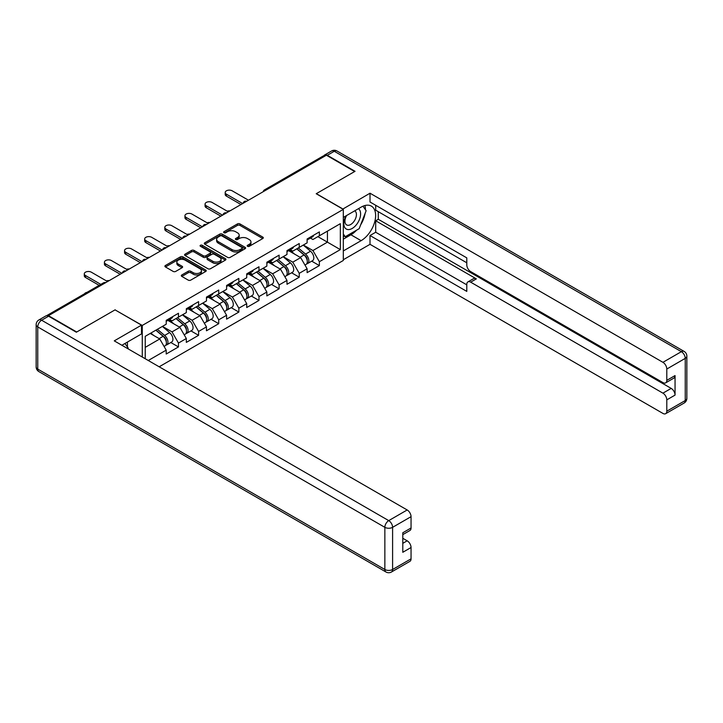 <?xml version="1.0" encoding="UTF-8"?>
<svg xmlns="http://www.w3.org/2000/svg" width="723" height="723" viewBox="0 0 723 723"><rect width="100%" height="100%" fill="white"/><g stroke="black" fill="none" stroke-linecap="round" stroke-linejoin="round"><path stroke-width="1.08" d="M247.537 246.308A1.256 0.723 0 0 0 249.308 246.308L262.765 238.545A1.789 1.03 0 0 0 263.289 237.813A1.789 1.03 0 0 0 262.765 237.081L239.964 223.913A1.789 1.03 0 0 0 237.433 223.913L223.976 231.685A1.256 0.723 0 0 0 223.606 232.2A1.256 0.723 0 0 0 223.976 232.707A1.256 0.723 0 0 0 225.748 232.707L227.492 231.703A5.73 3.308 0 0 1 235.599 231.703L237.496 232.806A5.73 3.308 0 0 1 239.177 235.138A5.73 3.308 0 0 1 237.496 237.478L235.752 238.491A1.256 0.723 0 0 0 235.391 238.997A1.256 0.723 0 0 0 235.752 239.512A1.256 0.723 0 0 0 237.533 239.512L239.268 238.509A5.73 3.308 0 0 1 247.374 238.509L249.272 239.602A5.73 3.308 0 0 1 250.953 241.943A5.73 3.308 0 0 1 249.272 244.284L247.537 245.287A1.256 0.723 0 0 0 247.167 245.802A1.256 0.723 0 0 0 247.537 246.308L247.537 245.287M181.834 274.957A1.789 1.03 0 0 0 181.31 275.689A1.789 1.03 0 0 0 181.834 276.421L188.224 280.117A1.789 1.03 0 0 0 190.764 280.117L205.703 271.486A1.789 1.03 0 0 0 206.236 270.754A1.789 1.03 0 0 0 205.703 270.022L182.91 256.864A1.789 1.03 0 0 0 180.379 256.864L165.431 265.486A1.789 1.03 0 0 0 164.907 266.218A1.789 1.03 0 0 0 165.431 266.95L173.159 271.414A1.789 1.03 0 0 0 175.689 271.414L182.088 267.718A1.789 1.03 0 0 0 182.612 266.986A1.789 1.03 0 0 0 182.088 266.254L178.256 264.04A4.79 2.765 0 0 1 176.855 262.088A4.79 2.765 0 0 1 179.81 259.53A4.79 2.765 0 0 1 185.034 260.135L200.036 268.793A4.79 2.765 0 0 1 201.446 270.754A4.79 2.765 0 0 1 198.482 273.312A4.79 2.765 0 0 1 193.267 272.707L190.764 271.261A1.789 1.03 0 0 0 188.224 271.261L181.834 274.957L181.834 276.421L188.224 272.752L188.224 271.261M115.174 309.796L76.719 332.002L48.459 315.68L326.398 155.219L354.659 171.532L316.213 193.728L343.308 209.381L142.268 325.44L115.174 309.95M227.618 257.37A1.789 1.03 0 0 0 230.149 257.37L245.097 248.739A1.789 1.03 0 0 0 245.621 248.007A1.789 1.03 0 0 0 245.097 247.284L222.295 234.116A1.789 1.03 0 0 0 219.765 234.116L204.817 242.747A1.789 1.03 0 0 0 204.293 243.479A1.789 1.03 0 0 0 204.817 244.211L227.618 257.37M200.949 246.579A1.256 0.723 0 0 1 202.223 246.76L202.223 245.269L225.404 258.653A1.789 1.03 0 0 1 225.928 259.385A1.789 1.03 0 0 1 225.404 260.117L210.456 268.739A1.789 1.03 0 0 1 207.926 268.739L185.124 255.581L191.523 251.911L191.523 250.429L185.124 254.116A1.789 1.03 0 0 0 184.6 254.848A1.789 1.03 0 0 0 185.124 255.581L185.124 254.116M191.523 251.911A1.789 1.03 0 0 1 194.053 251.911L194.053 250.429A1.789 1.03 0 0 0 191.523 250.429M194.053 250.429L203.299 255.761A1.789 1.03 0 0 0 205.829 255.761L210.077 253.312A1.789 1.03 0 0 0 210.601 252.58A1.789 1.03 0 0 0 210.077 251.848L200.452 246.29A1.256 0.723 0 0 1 200.081 245.784A1.256 0.723 0 0 1 200.858 245.115A1.256 0.723 0 0 1 202.223 245.269M142.268 357.026L142.268 325.44M159.177 366.787L343.308 260.479L343.308 209.381M170.809 342.512L178.464 346.932L178.464 343.064L172.011 331.884L162.467 326.371M178.464 346.932L166.209 354.017L166.209 350.14L148.269 360.497M145.242 358.744L145.242 336.322L166.209 324.211L166.209 320.343L178.464 313.267L178.464 317.135L186.335 312.589L186.335 308.721L198.59 301.645L198.59 305.513L206.462 300.967L206.462 297.099L218.726 290.022L218.726 293.89L226.597 289.354L226.597 285.477L238.852 278.4L238.852 282.268L246.724 277.731L246.724 273.854L258.979 266.778L258.979 270.646L266.85 266.109L266.85 262.232L279.114 255.156L279.114 259.033L286.986 254.487L286.986 250.61L299.241 243.534L299.241 247.411L307.112 242.865L307.112 238.988L319.367 231.911L319.367 235.788L340.334 223.678L340.334 249.607L319.367 261.708L312.914 250.538L303.371 245.025M311.712 261.166L319.367 265.585L319.367 261.708M319.367 265.585L307.112 272.661L307.112 268.784L299.241 273.33L292.788 262.16L283.244 256.647M291.586 272.788L299.241 277.207L299.241 273.33M299.241 277.207L286.986 284.284L286.986 280.407L279.114 284.952L272.661 273.782L263.109 268.269M271.459 284.41L279.114 288.829L279.114 284.952M279.114 288.829L266.85 295.906L266.85 292.029L258.979 296.575L252.535 285.404L242.982 279.891M251.324 296.032L258.979 300.452L258.979 296.575M258.979 300.452L246.724 307.528L246.724 303.651L238.852 308.197L232.399 297.026L222.856 291.514M231.197 307.655L238.852 312.074L238.852 308.197M238.852 312.074L226.597 319.15L226.597 315.273L218.726 319.819L212.273 308.649L202.72 303.136M211.071 319.277L218.726 323.696L218.726 319.819M218.726 323.696L206.462 330.773L206.462 326.895L198.59 331.441L192.146 320.262L182.594 314.749M190.935 330.89L198.59 335.318L198.59 331.441M198.59 335.318L186.335 342.395L186.335 338.518L178.464 343.064M169.516 319.421L172.011 320.858L178.464 317.135M172.011 331.884L179.882 327.347L167.844 320.388M186.335 338.518L179.882 327.347M189.652 307.799L192.146 309.236L198.59 305.513M192.146 320.262L200.018 315.725L187.971 308.766M206.462 326.895L200.018 315.725M209.778 296.177L212.273 297.623L218.726 293.89M212.273 308.649L220.144 304.103L208.097 297.144M226.597 315.273L220.144 304.103M229.905 284.555L232.399 286.001L238.852 282.268M232.399 297.026L240.271 292.481L228.233 285.522M246.724 303.651L240.271 292.481M250.041 272.933L252.535 274.379L258.979 270.646M252.535 285.404L260.397 280.858L248.36 273.9M266.85 292.029L260.397 280.858M270.167 261.31L272.661 262.756L279.114 259.033M272.661 273.782L280.533 269.236L268.486 262.286M286.986 280.407L280.533 269.236M290.294 249.688L292.788 251.134L299.241 247.411M292.788 262.16L300.66 257.614L288.622 250.664M307.112 268.784L300.66 257.614M324.464 156.331L266.019 190.086M265.187 190.556A2.738 1.582 120 0 1 265.883 190.004A2.738 1.582 60 0 0 264.519 189.869L322.973 156.123A2.738 1.582 60 0 1 324.338 156.258M310.42 238.075L312.914 239.512L319.367 235.788M312.914 250.538L327.438 242.16L327.438 231.134L340.334 223.678M317.885 236.647L340.334 249.607M48.459 315.68L48.459 316.132M145.242 347.347L159.756 338.96L150.203 333.448M166.209 350.14L159.756 338.96M248.034 246.489L249.272 245.775A5.73 3.308 0 0 0 250.953 243.434L250.953 241.943M239.177 235.138L239.177 236.629A5.73 3.308 0 0 1 237.496 238.97L236.258 239.684M262.738 238.554L239.964 225.404A1.789 1.03 0 0 0 237.433 225.404L224.473 232.887M245.07 248.757L222.295 235.608A1.789 1.03 0 0 0 219.765 235.608L204.844 244.22M241.934 248.522A1.256 0.723 0 0 0 242.295 248.007A1.256 0.723 0 0 0 241.934 247.501L221.916 235.942A1.256 0.723 0 0 0 220.144 235.942L218.31 237.008A5.73 3.308 0 0 0 216.629 239.349A5.73 3.308 0 0 0 218.31 241.69L231.984 249.58A5.73 3.308 0 0 0 240.09 249.58L241.934 248.522L241.934 250.013A1.256 0.723 0 0 0 242.295 249.498L242.295 248.007M216.629 239.349L216.629 240.84A5.73 3.308 0 0 0 218.31 243.172L218.31 241.69M241.934 250.013L240.09 251.071A5.73 3.308 0 0 1 231.984 251.071L218.31 243.172M194.053 251.911L203.299 257.252A1.789 1.03 0 0 0 205.829 257.252L210.077 254.803A1.789 1.03 0 0 0 210.601 254.071L210.601 252.58M202.223 246.76L225.377 260.126M212.896 261.301A4.79 2.765 0 0 0 218.12 261.898A4.79 2.765 0 0 0 221.075 259.349A4.79 2.765 0 0 0 219.675 257.388L214.379 254.333A1.789 1.03 0 0 0 211.848 254.333L207.609 256.782A1.789 1.03 0 0 0 207.085 257.515A1.789 1.03 0 0 0 207.609 258.247L212.896 261.301L212.896 262.792A4.79 2.765 0 0 0 218.12 263.389A4.79 2.765 0 0 0 221.075 260.831L221.075 259.349M207.085 257.515L207.085 259.006A1.789 1.03 0 0 0 207.609 259.738L207.609 258.247M212.896 262.792L207.609 259.738M201.446 270.754L201.446 272.246A4.79 2.765 0 0 1 198.482 274.803A4.79 2.765 0 0 1 193.267 274.198L190.764 272.752A1.789 1.03 0 0 0 188.224 272.752M176.855 262.088L176.855 263.579A4.79 2.765 0 0 0 178.256 265.531L178.256 264.04M182.06 267.736L178.256 265.531M205.703 270.022L205.703 271.486L182.91 258.346A1.789 1.03 0 0 0 180.379 258.346L165.45 266.968L165.431 265.486M229.995 210.881A4.103 2.368 0 0 0 227.203 211.179M305.576 256.132L304.672 255.608M306.733 263.805A6.019 3.479 -120 0 0 307.609 263.534A6.019 3.479 -120 0 0 308.685 259.331A6.019 3.479 -120 0 0 305.549 254.08L298.292 247.953M307.609 263.534L312.571 260.669A6.019 3.479 -120 0 0 313.655 256.457A6.019 3.479 -120 0 0 310.519 251.215L303.262 245.088M296.891 248.766L305.178 255.752A3.651 2.106 60 0 1 307.148 260.253M304.961 265.061L306.055 264.428A6.019 3.479 -120 0 0 307.139 260.226A6.019 3.479 -120 0 0 304.003 254.975L296.746 248.848M294.65 254.144L289.751 250.004M248.468 200.217L232.21 190.827A4.103 2.368 0 0 0 227.736 190.312A4.103 2.368 0 0 0 225.196 192.499A4.103 2.368 0 0 0 226.398 194.18L226.398 196.114A4.103 2.368 180 0 1 225.196 194.442L225.196 192.499M240.985 204.537L226.398 196.114M308.73 238.057A6.019 3.479 60 0 1 307.609 239.702A6.019 3.479 60 0 1 307.112 239.9M313.692 235.192A6.019 3.479 60 0 1 312.571 236.828L307.609 239.702M242.657 203.57L226.398 194.18M345.974 215.879A11.857 6.85 120 0 0 345.693 228.622A11.857 6.85 120 0 0 356.403 224.726A11.857 6.85 120 0 0 358.445 208.685M346.651 215.49A8.125 4.69 120 0 0 346.624 224.916A8.125 4.69 120 0 0 353.556 221.97A8.125 4.69 120 0 0 354.74 210.845A8.125 4.69 120 0 0 354.713 210.836M362.973 206.209L366.136 210.718L359.177 228.676L345.242 236.719L343.308 233.963M343.308 235.599L345.242 236.719M124.962 343.479L128.206 348.097L127.944 348.757M342.792 209.083L370.013 193.213L662.928 362.322L681.373 351.667L334.27 151.27L327.302 155.291L355.047 171.306L316.34 193.656L342.792 208.929M343.308 217.424L361.111 207.139A20.533 11.848 120 0 1 371.378 206.127A20.533 11.848 120 0 1 374.523 222.576A20.533 11.848 120 0 1 361.111 240.669L343.308 250.944M343.308 259.738L370.013 244.32L370.013 235.526L466.796 291.396L466.796 284.392A5.477 3.163 -120 0 1 467.926 281.889A5.477 3.163 -120 0 1 470.664 282.16L662.928 393.158L671.179 388.396A5.477 3.163 60 0 1 675.056 395.101L675.056 375.58A5.477 3.163 60 0 1 673.917 378.084L665.657 382.856A5.477 3.163 -120 0 0 666.796 380.343L666.796 369.028A5.477 3.163 -120 0 0 662.928 362.322M378.274 211.685L378.274 219.286L375.698 220.777L375.698 232.246L370.013 235.526M375.698 205.278L375.698 210.194L466.796 262.792M665.657 382.856A5.477 3.163 -120 0 1 662.928 382.584L470.664 271.586A5.477 3.163 -120 0 1 466.796 264.88L466.796 257.876L370.013 201.997L370.013 193.213M370.013 244.32L662.928 413.42A5.477 3.163 -120 0 0 665.657 413.692A5.477 3.163 -120 0 0 666.796 411.188L666.796 399.864A5.477 3.163 -120 0 0 662.928 393.158M327.302 155.291A5.477 3.163 -120 0 0 324.573 155.02A5.477 3.163 -120 0 0 323.714 156.023M375.698 220.777L476.34 278.879L470.664 282.16M378.274 219.286L671.179 388.396M375.698 232.246L466.796 284.844M467.926 281.889L473.601 278.608A5.477 3.163 60 0 1 476.34 278.879M343.308 239.177L350.917 234.776A20.533 11.848 120 0 0 356.611 230.158M360.687 224.781A20.533 11.848 120 0 0 365.106 213.393M365.431 209.715A20.533 11.848 120 0 0 364.925 205.531M343.308 236.792L344.338 236.195M48.595 316.204L41.627 320.226A5.477 3.163 -120 0 0 38.888 319.955L45.856 315.933A5.477 3.163 60 0 1 48.595 316.204L76.331 332.219L115.047 309.869L141.5 325.142L141.5 333.936L123.172 344.519A20.533 11.848 120 0 0 121.934 345.287M141.5 325.142L114.27 340.867L407.176 509.968A5.477 3.163 60 0 1 411.053 516.674L411.053 527.998A5.477 3.163 60 0 1 409.914 530.51L402.792 534.622M127.429 346.995L127.429 342.06M402.792 543.344L407.176 540.813A5.477 3.163 60 0 1 411.053 547.519L411.053 558.843A5.477 3.163 60 0 1 409.914 561.346L391.459 572.001A5.477 3.163 -120 0 0 392.598 569.498L411.053 558.843M411.053 527.998L402.792 532.77L402.792 552.291L411.053 547.519M407.176 540.813L402.792 538.283M209.869 222.494A4.103 2.368 0 0 0 207.067 222.801M285.449 267.754L284.546 267.23M286.606 275.427A6.019 3.479 -120 0 0 287.474 275.156A6.019 3.479 -120 0 0 288.558 270.953A6.019 3.479 -120 0 0 285.422 265.703L278.165 259.575M287.474 275.156L292.444 272.291A6.019 3.479 -120 0 0 293.529 268.079A6.019 3.479 -120 0 0 290.393 262.838L283.127 256.71M276.764 260.388L285.043 267.374A3.651 2.106 60 0 1 287.013 271.875M284.835 276.683L285.928 276.05A6.019 3.479 -120 0 0 287.013 271.848A6.019 3.479 -120 0 0 283.877 266.597L276.611 260.47M274.523 265.766L269.616 261.627M189.733 234.116A4.103 2.368 0 0 0 186.941 234.424M265.314 279.376L264.419 278.852M266.471 287.049A6.019 3.479 -120 0 0 267.347 286.778A6.019 3.479 -120 0 0 268.432 282.576A6.019 3.479 -120 0 0 265.296 277.325L258.03 271.197M267.347 286.778L272.318 283.913A6.019 3.479 -120 0 0 273.402 279.702A6.019 3.479 -120 0 0 270.266 274.46L263 268.332M256.629 272.011L264.916 278.997A3.651 2.106 60 0 1 266.886 283.488M264.699 288.305L265.802 287.673A6.019 3.479 -120 0 0 266.886 283.47A6.019 3.479 -120 0 0 263.75 278.219L256.484 272.092M254.388 277.388L249.489 273.249M169.607 245.739A4.103 2.368 0 0 0 166.814 246.046M245.187 290.998L244.284 290.474M246.344 298.671A6.019 3.479 -120 0 0 247.221 298.4A6.019 3.479 -120 0 0 248.305 294.198A6.019 3.479 -120 0 0 245.169 288.947L237.903 282.82M247.221 298.4L252.182 295.535A6.019 3.479 -120 0 0 253.267 291.324A6.019 3.479 -120 0 0 250.131 286.082L242.874 279.955M236.502 283.624L244.79 290.619A3.651 2.106 60 0 1 246.76 295.111M244.573 299.928L245.666 299.295A6.019 3.479 -120 0 0 246.751 295.083A6.019 3.479 -120 0 0 243.615 289.842L236.358 283.714M234.261 289.01L229.363 284.871M149.48 257.361A4.103 2.368 0 0 0 146.679 257.668M225.061 302.621L224.157 302.097M226.218 310.294A6.019 3.479 -120 0 0 227.085 310.022A6.019 3.479 -120 0 0 228.17 305.811A6.019 3.479 -120 0 0 225.034 300.569L217.777 294.442M227.085 310.022L232.056 307.158A6.019 3.479 -120 0 0 233.14 302.946A6.019 3.479 -120 0 0 230.004 297.704L222.738 291.577M216.376 295.246L224.663 302.241A3.651 2.106 60 0 1 226.633 306.733M224.446 311.55L225.54 310.917A6.019 3.479 -120 0 0 226.624 306.706A6.019 3.479 -120 0 0 223.488 301.464L216.222 295.336M214.135 300.632L209.227 296.493M129.354 268.983A4.103 2.368 0 0 0 126.552 269.29M204.934 314.243L204.031 313.719M206.082 321.916A6.019 3.479 -120 0 0 206.959 321.645A6.019 3.479 -120 0 0 208.043 317.433A6.019 3.479 -120 0 0 204.907 312.191L197.641 306.064M206.959 321.645L211.929 318.78A6.019 3.479 -120 0 0 213.014 314.568A6.019 3.479 -120 0 0 209.878 309.327L202.612 303.199M196.249 306.868L204.528 313.863A3.651 2.106 60 0 1 206.498 318.355M204.311 323.172L205.413 322.539A6.019 3.479 -120 0 0 206.498 318.328A6.019 3.479 -120 0 0 203.362 313.086L196.096 306.959M193.999 312.255L189.101 308.115M228.332 211.839L212.083 202.449A4.103 2.368 0 0 0 207.6 201.934A4.103 2.368 0 0 0 205.07 204.121A4.103 2.368 0 0 0 206.272 205.802L206.272 207.736A4.103 2.368 180 0 1 205.07 206.064L205.07 204.121M220.849 216.159L206.272 207.736M288.594 249.679A6.019 3.479 60 0 1 287.474 251.315A6.019 3.479 60 0 1 286.986 251.523M293.565 246.814A6.019 3.479 60 0 1 292.444 248.45L287.474 251.315M222.53 215.183L206.272 205.802M208.206 223.452L191.947 214.071A4.103 2.368 0 0 0 187.474 213.556A4.103 2.368 0 0 0 184.943 215.743A4.103 2.368 0 0 0 186.145 217.424L186.145 219.358A4.103 2.368 180 0 1 184.943 217.686L184.943 215.743M200.723 227.781L186.145 219.358M268.468 261.301A6.019 3.479 60 0 1 267.347 262.937A6.019 3.479 60 0 1 266.85 263.145M273.439 258.427A6.019 3.479 60 0 1 272.318 260.072L267.347 262.937M202.404 226.805L186.145 217.424M188.079 235.074L171.821 225.693A4.103 2.368 0 0 0 167.347 225.178A4.103 2.368 0 0 0 164.808 227.365A4.103 2.368 0 0 0 166.01 229.046L166.01 230.98A4.103 2.368 180 0 1 164.808 229.308L164.808 227.365M180.596 239.403L166.01 230.98M248.341 272.923A6.019 3.479 60 0 1 247.221 274.559A6.019 3.479 60 0 1 246.724 274.767M253.312 270.05A6.019 3.479 60 0 1 252.182 271.694L247.221 274.559M182.268 238.427L166.01 229.046M167.953 246.697L151.694 237.316A4.103 2.368 0 0 0 147.212 236.801A4.103 2.368 0 0 0 144.681 238.988A4.103 2.368 0 0 0 145.883 240.669L145.883 242.603A4.103 2.368 180 0 1 144.681 240.931L144.681 238.988M160.461 251.017L145.883 242.603M228.215 284.546A6.019 3.479 60 0 1 227.085 286.181A6.019 3.479 60 0 1 226.597 286.389M233.177 281.672A6.019 3.479 60 0 1 232.056 283.317L227.085 286.181M162.142 250.05L145.883 240.669M147.817 258.319L131.559 248.938A4.103 2.368 0 0 0 127.085 248.423A4.103 2.368 0 0 0 124.555 250.61A4.103 2.368 0 0 0 125.757 252.291L125.757 254.225A4.103 2.368 180 0 1 124.555 252.544L124.555 250.61M140.334 262.639L125.757 254.225M208.079 296.168A6.019 3.479 60 0 1 206.959 297.804A6.019 3.479 60 0 1 206.462 298.012M213.05 293.294A6.019 3.479 60 0 1 211.929 294.939L206.959 297.804M142.015 261.672L125.757 252.291M109.218 280.605A4.103 2.368 0 0 0 106.426 280.904M184.799 325.865L183.895 325.341M185.956 333.538A6.019 3.479 -120 0 0 186.832 333.267A6.019 3.479 -120 0 0 187.917 329.055A6.019 3.479 -120 0 0 184.781 323.814L177.515 317.686M186.832 333.267L191.803 330.402A6.019 3.479 -120 0 0 192.878 326.19A6.019 3.479 -120 0 0 189.742 320.949L182.485 314.821M176.114 318.491L184.401 325.486A3.651 2.106 60 0 1 186.371 329.977M184.184 334.794L185.287 334.162A6.019 3.479 -120 0 0 186.362 329.95A6.019 3.479 -120 0 0 183.226 324.708L175.969 318.581M173.872 323.868L168.974 319.738M127.691 269.941L111.432 260.56A4.103 2.368 0 0 0 106.959 260.045A4.103 2.368 0 0 0 104.419 262.232A4.103 2.368 0 0 0 105.621 263.913L105.621 265.847A4.103 2.368 180 0 1 104.419 264.166L104.419 262.232M120.208 274.261L105.621 265.847M187.953 307.79A6.019 3.479 60 0 1 186.832 309.426A6.019 3.479 60 0 1 186.335 309.634M192.924 304.916A6.019 3.479 60 0 1 191.803 306.561L186.832 309.426M121.88 273.294L105.621 263.913M87.067 292.327A4.103 2.368 0 0 0 84.519 293.791M164.672 337.478L163.769 336.963M165.829 345.16A6.019 3.479 -120 0 0 166.706 344.889A6.019 3.479 -120 0 0 167.781 340.678A6.019 3.479 -120 0 0 164.645 335.436L157.388 329.308M166.706 344.889L171.667 342.015A6.019 3.479 -120 0 0 172.752 337.813A6.019 3.479 -120 0 0 169.616 332.562L162.35 326.435M155.987 330.113L164.275 337.108A3.651 2.106 60 0 1 166.245 341.599M164.058 346.416L165.151 345.784A6.019 3.479 -120 0 0 166.236 341.572A6.019 3.479 -120 0 0 163.1 336.331L155.834 330.203M153.746 335.49L150.872 333.068M107.564 281.563L91.306 272.173A4.103 2.368 0 0 0 86.832 271.667A4.103 2.368 0 0 0 84.293 273.854A4.103 2.368 0 0 0 85.495 275.526L85.495 277.469A4.103 2.368 180 0 1 84.293 275.788L84.293 273.854M99.15 285.35L85.495 277.469M167.826 319.403A6.019 3.479 60 0 1 166.706 321.048A6.019 3.479 60 0 1 166.209 321.256M172.788 316.538A6.019 3.479 60 0 1 171.667 318.183L166.706 321.048M100.822 284.383L85.495 275.526M104.98 283.055L47.881 315.87M105.549 282.729A2.738 1.582 -60 0 0 104.853 282.982A2.738 1.582 -120 0 0 103.479 282.847L46.579 315.698M245.061 202.178A2.738 1.582 120 0 1 245.757 201.627A2.738 1.582 -60 0 1 246.453 201.374M224.934 213.8A2.738 1.582 120 0 1 225.63 213.249A2.738 1.582 -60 0 1 226.326 212.996M204.799 225.422A2.738 1.582 120 0 1 205.495 224.871A2.738 1.582 -60 0 1 206.191 224.618M184.672 237.045A2.738 1.582 120 0 1 185.368 236.493A2.738 1.582 -60 0 1 186.064 236.24M164.546 248.667A2.738 1.582 120 0 1 165.242 248.116A2.738 1.582 -60 0 1 165.938 247.862M144.419 260.289A2.738 1.582 120 0 1 145.106 259.738A2.738 1.582 -60 0 1 145.802 259.485M124.284 271.911A2.738 1.582 120 0 1 124.98 271.36A2.738 1.582 -60 0 1 125.675 271.107M249.272 245.775L249.272 244.284M235.752 239.512L235.752 238.491M237.496 238.97L237.496 237.478M223.976 232.707L223.976 231.685M237.433 225.404L237.433 223.913M239.964 225.404L239.964 223.913M262.765 238.545L262.765 237.081M204.817 244.211L204.817 242.747M219.765 235.608L219.765 234.116M222.295 235.608L222.295 234.116M245.097 248.739L245.097 247.284M231.984 251.071L231.984 249.58M240.09 251.071L240.09 249.58M203.299 257.252L203.299 255.761M205.829 257.252L205.829 255.761M210.077 254.803L210.077 253.312M225.404 260.117L225.404 258.653M190.764 272.752L190.764 271.261M193.267 274.198L193.267 272.707M182.088 267.718L182.088 266.254M180.379 258.346L180.379 256.864M182.91 258.346L182.91 256.864M305.549 254.08L310.519 251.215M300.045 257.261L304.003 254.975M666.796 380.343L675.056 375.58M675.056 395.101L666.796 399.864M666.796 411.188L685.25 400.533L685.25 358.373L666.796 369.028M350.917 234.776L361.111 240.669M685.25 400.533A5.477 3.163 60 0 1 684.112 403.045A5.477 5.477 0 0 0 686.85 398.301A5.477 3.163 180 0 1 685.25 400.533M685.25 358.373A5.477 3.163 0 0 0 686.85 356.132A5.477 5.477 0 0 0 684.112 351.396A5.477 3.163 -60 0 0 681.373 351.667A5.477 3.163 60 0 1 685.25 358.373M324.573 155.02L331.541 150.999A5.477 3.163 60 0 1 334.27 151.27A5.477 3.163 -60 0 1 337.008 150.999L684.112 351.396M38.888 319.955A5.477 5.477 0 0 0 36.15 324.699A5.477 3.163 180 0 0 37.75 326.932A5.477 3.163 -60 0 1 41.627 320.226L388.73 520.623A5.477 3.163 -60 0 0 384.853 527.329L37.75 326.932L37.75 369.101L384.853 569.498L384.853 527.329A5.477 3.163 0 0 0 392.598 527.329L392.598 569.498A5.477 3.163 180 0 1 384.853 569.498A5.477 3.163 -60 0 0 385.992 572.001A5.477 5.477 0 0 0 391.459 572.001M411.053 516.674L392.598 527.329A5.477 3.163 -120 0 0 388.73 520.623L407.176 509.968M38.888 371.604A5.477 3.163 -60 0 1 37.75 369.101A5.477 3.163 0 0 1 36.15 366.868A5.477 5.477 0 0 0 38.888 371.604L385.992 572.001M285.422 265.703L290.393 262.838M279.918 268.884L283.877 266.597M265.296 277.325L270.266 274.46M259.792 280.506L263.75 278.219M245.169 288.947L250.131 286.082M239.665 292.128L243.615 289.842M225.034 300.569L230.004 297.704M219.53 303.75L223.488 301.464M204.907 312.191L209.878 309.327M199.403 315.373L203.362 313.086M184.781 323.814L189.742 320.949M179.277 326.986L183.226 324.708M164.645 335.436L169.616 332.562M159.141 338.608L163.1 336.331M264.519 189.869A2.738 2.738 0 0 0 263.199 191.703M246.633 201.274A2.738 2.738 0 0 0 243.073 203.326M226.507 212.896A2.738 2.738 0 0 0 222.946 214.948M206.371 224.519A2.738 2.738 0 0 0 202.811 226.57M186.245 236.132A2.738 2.738 0 0 0 182.684 238.192M166.118 247.754A2.738 2.738 0 0 0 162.558 249.815M145.992 259.376A2.738 2.738 0 0 0 142.422 261.437M125.856 270.998A2.738 2.738 0 0 0 122.295 273.059M105.73 282.621A2.738 2.738 0 0 0 103.479 282.847M665.657 413.692L684.112 403.045M686.85 398.301L686.85 356.132M337.008 150.999A5.477 5.477 0 0 0 331.541 150.999M36.15 324.699L36.15 366.868"/></g></svg>

